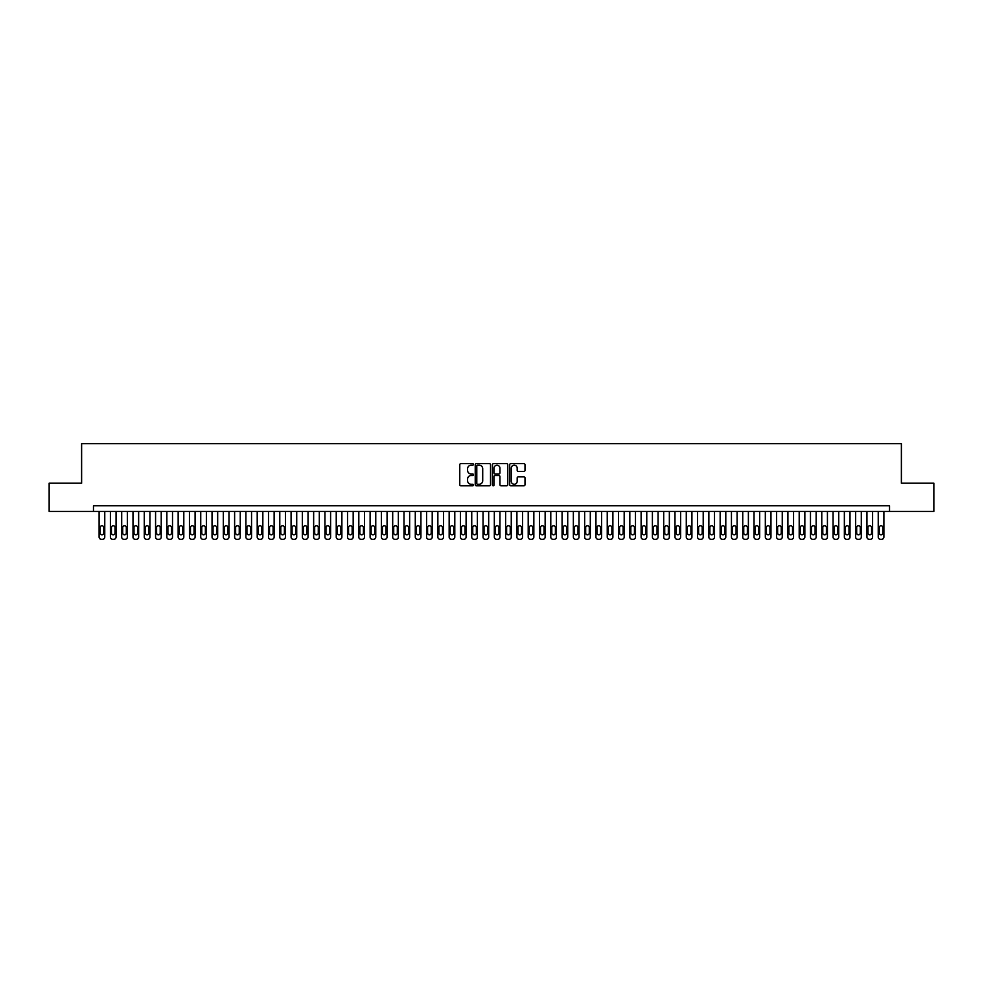 <?xml version="1.0" encoding="UTF-8"?>
<svg xmlns="http://www.w3.org/2000/svg" width="983" height="983" viewBox="0 0 983 983"><rect width="100%" height="100%" fill="white"/><g stroke="black" fill="none" stroke-linecap="round" stroke-linejoin="round"><path stroke-width="1.47" d="M473.437 464.418A0.774 0.774 0 0 0 472.663 463.644L460.88 463.644A1.106 1.106 0 0 0 459.774 464.762L459.774 484.705A1.106 1.106 0 0 0 460.88 485.811L472.663 485.811A0.774 0.774 0 0 0 473.437 485.037A0.774 0.774 0 0 0 472.663 484.263L471.14 484.263A3.551 3.551 0 0 1 467.589 480.712L467.589 479.053A3.551 3.551 0 0 1 471.14 475.502L472.663 475.502A0.774 0.774 0 0 0 473.437 474.728A0.774 0.774 0 0 0 472.663 473.953L471.14 473.953A3.551 3.551 0 0 1 467.589 470.415L467.589 468.744A3.551 3.551 0 0 1 471.14 465.205L472.663 465.205A0.774 0.774 0 0 0 473.437 464.418M523.89 471.459A1.106 1.106 0 0 0 524.996 470.353L524.996 464.762A1.106 1.106 0 0 0 523.89 463.644L510.816 463.644A1.106 1.106 0 0 0 509.71 464.762L509.71 484.705A1.106 1.106 0 0 0 510.816 485.811L523.89 485.811A1.106 1.106 0 0 0 524.996 484.705L524.996 477.947A1.106 1.106 0 0 0 523.89 476.841L518.299 476.841A1.106 1.106 0 0 0 517.181 477.947L517.181 481.301A2.961 2.961 0 0 1 514.22 484.263A2.961 2.961 0 0 1 511.258 481.301L511.258 468.166A2.961 2.961 0 0 1 514.22 465.205A2.961 2.961 0 0 1 517.181 468.166L517.181 470.353A1.106 1.106 0 0 0 518.299 471.459L523.89 471.459M93.471 511.43L49.15 511.43L49.15 483.206L81.614 483.206L81.614 443.677L901.386 443.677L901.386 483.206L933.85 483.206L933.85 511.43L889.529 511.43L889.529 505.778L93.471 505.778L93.471 511.43L889.529 511.43M490.529 464.762A1.106 1.106 0 0 0 489.423 463.644L476.337 463.644A1.106 1.106 0 0 0 475.231 464.762L475.231 484.705A1.106 1.106 0 0 0 476.337 485.811L489.423 485.811A1.106 1.106 0 0 0 490.529 484.705L490.529 464.762M493.577 463.644L506.663 463.644A1.106 1.106 0 0 1 507.769 464.762L507.769 484.705A1.106 1.106 0 0 1 506.663 485.811L501.06 485.811A1.106 1.106 0 0 1 499.954 484.705L499.954 476.62A1.106 1.106 0 0 0 498.848 475.502L495.125 475.502A1.106 1.106 0 0 0 494.019 476.62L494.019 485.037A0.774 0.774 0 0 1 493.245 485.811A0.774 0.774 0 0 1 492.471 485.037L492.471 464.762A1.106 1.106 0 0 1 493.577 463.644M477.566 465.205A0.774 0.774 0 0 0 476.792 465.979L476.792 483.489A0.774 0.774 0 0 0 477.566 484.263L479.176 484.263A3.551 3.551 0 0 0 482.714 480.712L482.714 468.744A3.551 3.551 0 0 0 479.176 465.205L477.566 465.205M499.954 468.215A2.961 2.961 0 0 0 496.98 465.254A2.961 2.961 0 0 0 494.019 468.215L494.019 472.848A1.106 1.106 0 0 0 495.125 473.953L498.848 473.953A1.106 1.106 0 0 0 499.954 472.848L499.954 468.215M104.763 511.43L104.763 537.062A2.261 2.261 0 0 1 102.502 539.323L101.372 539.323A2.261 2.261 0 0 1 99.111 537.062L99.111 511.43M103.743 532.995L103.743 527.576A1.806 1.806 0 0 0 101.937 525.77A1.806 1.806 0 0 0 100.131 527.576L100.131 532.995A1.806 1.806 0 0 0 101.937 534.801A1.806 1.806 0 0 0 103.743 532.995M116.055 511.43L116.055 537.062A2.261 2.261 0 0 1 113.795 539.323L112.664 539.323A2.261 2.261 0 0 1 110.403 537.062L110.403 511.43M115.036 532.995L115.036 527.576A1.806 1.806 0 0 0 113.229 525.77A1.806 1.806 0 0 0 111.423 527.576L111.423 532.995A1.806 1.806 0 0 0 113.229 534.801A1.806 1.806 0 0 0 115.036 532.995M127.348 511.43L127.348 537.062A2.261 2.261 0 0 1 125.087 539.323L123.956 539.323A2.261 2.261 0 0 1 121.695 537.062L121.695 511.43M126.328 532.995L126.328 527.576A1.806 1.806 0 0 0 124.522 525.77A1.806 1.806 0 0 0 122.715 527.576L122.715 532.995A1.806 1.806 0 0 0 124.522 534.801A1.806 1.806 0 0 0 126.328 532.995M138.64 511.43L138.64 537.062A2.261 2.261 0 0 1 136.379 539.323L135.249 539.323A2.261 2.261 0 0 1 132.988 537.062L132.988 511.43M137.62 532.995L137.62 527.576A1.806 1.806 0 0 0 135.814 525.77A1.806 1.806 0 0 0 134.007 527.576L134.007 532.995A1.806 1.806 0 0 0 135.814 534.801A1.806 1.806 0 0 0 137.62 532.995M149.932 511.43L149.932 537.062A2.261 2.261 0 0 1 147.671 539.323L146.541 539.323A2.261 2.261 0 0 1 144.28 537.062L144.28 511.43M148.912 532.995L148.912 527.576A1.806 1.806 0 0 0 147.106 525.77A1.806 1.806 0 0 0 145.3 527.576L145.3 532.995A1.806 1.806 0 0 0 147.106 534.801A1.806 1.806 0 0 0 148.912 532.995M161.224 511.43L161.224 537.062A2.261 2.261 0 0 1 158.963 539.323L157.833 539.323A2.261 2.261 0 0 1 155.572 537.062L155.572 511.43M160.204 532.995L160.204 527.576A1.806 1.806 0 0 0 158.398 525.77A1.806 1.806 0 0 0 156.592 527.576L156.592 532.995A1.806 1.806 0 0 0 158.398 534.801A1.806 1.806 0 0 0 160.204 532.995M172.517 511.43L172.517 537.062A2.261 2.261 0 0 1 170.256 539.323L169.125 539.323A2.261 2.261 0 0 1 166.864 537.062L166.864 511.43M171.497 532.995L171.497 527.576A1.806 1.806 0 0 0 169.69 525.77A1.806 1.806 0 0 0 167.884 527.576L167.884 532.995A1.806 1.806 0 0 0 169.69 534.801A1.806 1.806 0 0 0 171.497 532.995M183.809 511.43L183.809 537.062A2.261 2.261 0 0 1 181.548 539.323L180.417 539.323A2.261 2.261 0 0 1 178.156 537.062L178.156 511.43M182.789 532.995L182.789 527.576A1.806 1.806 0 0 0 180.983 525.77A1.806 1.806 0 0 0 179.176 527.576L179.176 532.995A1.806 1.806 0 0 0 180.983 534.801A1.806 1.806 0 0 0 182.789 532.995M195.089 511.43L195.089 537.062A2.261 2.261 0 0 1 192.84 539.323L191.71 539.323A2.261 2.261 0 0 1 189.449 537.062L189.449 511.43M194.081 532.995L194.081 527.576A1.806 1.806 0 0 0 192.275 525.77A1.806 1.806 0 0 0 190.469 527.576L190.469 532.995A1.806 1.806 0 0 0 192.275 534.801A1.806 1.806 0 0 0 194.081 532.995M206.381 511.43L206.381 537.062A2.261 2.261 0 0 1 204.132 539.323L203.002 539.323A2.261 2.261 0 0 1 200.741 537.062L200.741 511.43M205.373 532.995L205.373 527.576A1.806 1.806 0 0 0 203.567 525.77A1.806 1.806 0 0 0 201.761 527.576L201.761 532.995A1.806 1.806 0 0 0 203.567 534.801A1.806 1.806 0 0 0 205.373 532.995M217.673 511.43L217.673 537.062A2.261 2.261 0 0 1 215.424 539.323L214.294 539.323A2.261 2.261 0 0 1 212.033 537.062L212.033 511.43M216.665 532.995L216.665 527.576A1.806 1.806 0 0 0 214.859 525.77A1.806 1.806 0 0 0 213.053 527.576L213.053 532.995A1.806 1.806 0 0 0 214.859 534.801A1.806 1.806 0 0 0 216.665 532.995M228.965 511.43L228.965 537.062A2.261 2.261 0 0 1 226.717 539.323L225.586 539.323A2.261 2.261 0 0 1 223.325 537.062L223.325 511.43M227.958 532.995L227.958 527.576A1.806 1.806 0 0 0 226.151 525.77A1.806 1.806 0 0 0 224.345 527.576L224.345 532.995A1.806 1.806 0 0 0 226.151 534.801A1.806 1.806 0 0 0 227.958 532.995M240.257 511.43L240.257 537.062A2.261 2.261 0 0 1 237.997 539.323L236.878 539.323A2.261 2.261 0 0 1 234.618 537.062L234.618 511.43M239.25 532.995L239.25 527.576A1.806 1.806 0 0 0 237.444 525.77A1.806 1.806 0 0 0 235.637 527.576L235.637 532.995A1.806 1.806 0 0 0 237.444 534.801A1.806 1.806 0 0 0 239.25 532.995M251.55 511.43L251.55 537.062A2.261 2.261 0 0 1 249.289 539.323L248.171 539.323A2.261 2.261 0 0 1 245.91 537.062L245.91 511.43M250.542 532.995L250.542 527.576A1.806 1.806 0 0 0 248.736 525.77A1.806 1.806 0 0 0 246.917 527.576L246.917 532.995A1.806 1.806 0 0 0 248.736 534.801A1.806 1.806 0 0 0 250.542 532.995M262.842 511.43L262.842 537.062A2.261 2.261 0 0 1 260.581 539.323L259.463 539.323A2.261 2.261 0 0 1 257.202 537.062L257.202 511.43M261.822 532.995L261.822 527.576A1.806 1.806 0 0 0 260.016 525.77A1.806 1.806 0 0 0 258.21 527.576L258.21 532.995A1.806 1.806 0 0 0 260.016 534.801A1.806 1.806 0 0 0 261.822 532.995M274.134 511.43L274.134 537.062A2.261 2.261 0 0 1 271.873 539.323L270.743 539.323A2.261 2.261 0 0 1 268.494 537.062L268.494 511.43M273.114 532.995L273.114 527.576A1.806 1.806 0 0 0 271.308 525.77A1.806 1.806 0 0 0 269.502 527.576L269.502 532.995A1.806 1.806 0 0 0 271.308 534.801A1.806 1.806 0 0 0 273.114 532.995M285.426 511.43L285.426 537.062A2.261 2.261 0 0 1 283.165 539.323L282.035 539.323A2.261 2.261 0 0 1 279.786 537.062L279.786 511.43M284.406 532.995L284.406 527.576A1.806 1.806 0 0 0 282.6 525.77A1.806 1.806 0 0 0 280.794 527.576L280.794 532.995A1.806 1.806 0 0 0 282.6 534.801A1.806 1.806 0 0 0 284.406 532.995M296.719 511.43L296.719 537.062A2.261 2.261 0 0 1 294.458 539.323L293.327 539.323A2.261 2.261 0 0 1 291.079 537.062L291.079 511.43M295.699 532.995L295.699 527.576A1.806 1.806 0 0 0 293.892 525.77A1.806 1.806 0 0 0 292.086 527.576L292.086 532.995A1.806 1.806 0 0 0 293.892 534.801A1.806 1.806 0 0 0 295.699 532.995M308.011 511.43L308.011 537.062A2.261 2.261 0 0 1 305.75 539.323L304.619 539.323A2.261 2.261 0 0 1 302.371 537.062L302.371 511.43M306.991 532.995L306.991 527.576A1.806 1.806 0 0 0 305.185 525.77A1.806 1.806 0 0 0 303.378 527.576L303.378 532.995A1.806 1.806 0 0 0 305.185 534.801A1.806 1.806 0 0 0 306.991 532.995M319.303 511.43L319.303 537.062A2.261 2.261 0 0 1 317.042 539.323L315.912 539.323A2.261 2.261 0 0 1 313.651 537.062L313.651 511.43M318.283 532.995L318.283 527.576A1.806 1.806 0 0 0 316.477 525.77A1.806 1.806 0 0 0 314.671 527.576L314.671 532.995A1.806 1.806 0 0 0 316.477 534.801A1.806 1.806 0 0 0 318.283 532.995M330.595 511.43L330.595 537.062A2.261 2.261 0 0 1 328.334 539.323L327.204 539.323A2.261 2.261 0 0 1 324.943 537.062L324.943 511.43M329.575 532.995L329.575 527.576A1.806 1.806 0 0 0 327.769 525.77A1.806 1.806 0 0 0 325.963 527.576L325.963 532.995A1.806 1.806 0 0 0 327.769 534.801A1.806 1.806 0 0 0 329.575 532.995M341.887 511.43L341.887 537.062A2.261 2.261 0 0 1 339.626 539.323L338.496 539.323A2.261 2.261 0 0 1 336.235 537.062L336.235 511.43M340.868 532.995L340.868 527.576A1.806 1.806 0 0 0 339.061 525.77A1.806 1.806 0 0 0 337.255 527.576L337.255 532.995A1.806 1.806 0 0 0 339.061 534.801A1.806 1.806 0 0 0 340.868 532.995M353.18 511.43L353.18 537.062A2.261 2.261 0 0 1 350.919 539.323L349.788 539.323A2.261 2.261 0 0 1 347.527 537.062L347.527 511.43M352.16 532.995L352.16 527.576A1.806 1.806 0 0 0 350.353 525.77A1.806 1.806 0 0 0 348.547 527.576L348.547 532.995A1.806 1.806 0 0 0 350.353 534.801A1.806 1.806 0 0 0 352.16 532.995M364.472 511.43L364.472 537.062A2.261 2.261 0 0 1 362.211 539.323L361.08 539.323A2.261 2.261 0 0 1 358.82 537.062L358.82 511.43M363.452 532.995L363.452 527.576A1.806 1.806 0 0 0 361.646 525.77A1.806 1.806 0 0 0 359.839 527.576L359.839 532.995A1.806 1.806 0 0 0 361.646 534.801A1.806 1.806 0 0 0 363.452 532.995M375.764 511.43L375.764 537.062A2.261 2.261 0 0 1 373.503 539.323L372.373 539.323A2.261 2.261 0 0 1 370.112 537.062L370.112 511.43M374.744 532.995L374.744 527.576A1.806 1.806 0 0 0 372.938 525.77A1.806 1.806 0 0 0 371.132 527.576L371.132 532.995A1.806 1.806 0 0 0 372.938 534.801A1.806 1.806 0 0 0 374.744 532.995M387.056 511.43L387.056 537.062A2.261 2.261 0 0 1 384.795 539.323L383.665 539.323A2.261 2.261 0 0 1 381.404 537.062L381.404 511.43M386.036 532.995L386.036 527.576A1.806 1.806 0 0 0 384.23 525.77A1.806 1.806 0 0 0 382.424 527.576L382.424 532.995A1.806 1.806 0 0 0 384.23 534.801A1.806 1.806 0 0 0 386.036 532.995M398.348 511.43L398.348 537.062A2.261 2.261 0 0 1 396.088 539.323L394.957 539.323A2.261 2.261 0 0 1 392.696 537.062L392.696 511.43M397.329 532.995L397.329 527.576A1.806 1.806 0 0 0 395.522 525.77A1.806 1.806 0 0 0 393.716 527.576L393.716 532.995A1.806 1.806 0 0 0 395.522 534.801A1.806 1.806 0 0 0 397.329 532.995M409.641 511.43L409.641 537.062A2.261 2.261 0 0 1 407.38 539.323L406.249 539.323A2.261 2.261 0 0 1 403.988 537.062L403.988 511.43M408.621 532.995L408.621 527.576A1.806 1.806 0 0 0 406.815 525.77A1.806 1.806 0 0 0 405.008 527.576L405.008 532.995A1.806 1.806 0 0 0 406.815 534.801A1.806 1.806 0 0 0 408.621 532.995M420.933 511.43L420.933 537.062A2.261 2.261 0 0 1 418.672 539.323L417.542 539.323A2.261 2.261 0 0 1 415.281 537.062L415.281 511.43M419.913 532.995L419.913 527.576A1.806 1.806 0 0 0 418.107 525.77A1.806 1.806 0 0 0 416.3 527.576L416.3 532.995A1.806 1.806 0 0 0 418.107 534.801A1.806 1.806 0 0 0 419.913 532.995M432.213 511.43L432.213 537.062A2.261 2.261 0 0 1 429.964 539.323L428.834 539.323A2.261 2.261 0 0 1 426.573 537.062L426.573 511.43M431.205 532.995L431.205 527.576A1.806 1.806 0 0 0 429.399 525.77A1.806 1.806 0 0 0 427.593 527.576L427.593 532.995A1.806 1.806 0 0 0 429.399 534.801A1.806 1.806 0 0 0 431.205 532.995M443.505 511.43L443.505 537.062A2.261 2.261 0 0 1 441.256 539.323L440.126 539.323A2.261 2.261 0 0 1 437.865 537.062L437.865 511.43M442.497 532.995L442.497 527.576A1.806 1.806 0 0 0 440.691 525.77A1.806 1.806 0 0 0 438.885 527.576L438.885 532.995A1.806 1.806 0 0 0 440.691 534.801A1.806 1.806 0 0 0 442.497 532.995M454.797 511.43L454.797 537.062A2.261 2.261 0 0 1 452.549 539.323L451.418 539.323A2.261 2.261 0 0 1 449.157 537.062L449.157 511.43M453.79 532.995L453.79 527.576A1.806 1.806 0 0 0 451.983 525.77A1.806 1.806 0 0 0 450.177 527.576L450.177 532.995A1.806 1.806 0 0 0 451.983 534.801A1.806 1.806 0 0 0 453.79 532.995M466.089 511.43L466.089 537.062A2.261 2.261 0 0 1 463.841 539.323L462.71 539.323A2.261 2.261 0 0 1 460.449 537.062L460.449 511.43M465.082 532.995L465.082 527.576A1.806 1.806 0 0 0 463.276 525.77A1.806 1.806 0 0 0 461.469 527.576L461.469 532.995A1.806 1.806 0 0 0 463.276 534.801A1.806 1.806 0 0 0 465.082 532.995M477.382 511.43L477.382 537.062A2.261 2.261 0 0 1 475.133 539.323L474.003 539.323A2.261 2.261 0 0 1 471.742 537.062L471.742 511.43M476.374 532.995L476.374 527.576A1.806 1.806 0 0 0 474.568 525.77A1.806 1.806 0 0 0 472.762 527.576L472.762 532.995A1.806 1.806 0 0 0 474.568 534.801A1.806 1.806 0 0 0 476.374 532.995M488.674 511.43L488.674 537.062A2.261 2.261 0 0 1 486.413 539.323L485.295 539.323A2.261 2.261 0 0 1 483.034 537.062L483.034 511.43M487.666 532.995L487.666 527.576A1.806 1.806 0 0 0 485.86 525.77A1.806 1.806 0 0 0 484.041 527.576L484.041 532.995A1.806 1.806 0 0 0 485.86 534.801A1.806 1.806 0 0 0 487.666 532.995M499.966 511.43L499.966 537.062A2.261 2.261 0 0 1 497.705 539.323L496.587 539.323A2.261 2.261 0 0 1 494.326 537.062L494.326 511.43M498.959 532.995L498.959 527.576A1.806 1.806 0 0 0 497.14 525.77A1.806 1.806 0 0 0 495.334 527.576L495.334 532.995A1.806 1.806 0 0 0 497.14 534.801A1.806 1.806 0 0 0 498.959 532.995M511.258 511.43L511.258 537.062A2.261 2.261 0 0 1 508.997 539.323L507.867 539.323A2.261 2.261 0 0 1 505.618 537.062L505.618 511.43M510.238 532.995L510.238 527.576A1.806 1.806 0 0 0 508.432 525.77A1.806 1.806 0 0 0 506.626 527.576L506.626 532.995A1.806 1.806 0 0 0 508.432 534.801A1.806 1.806 0 0 0 510.238 532.995M522.551 511.43L522.551 537.062A2.261 2.261 0 0 1 520.29 539.323L519.159 539.323A2.261 2.261 0 0 1 516.911 537.062L516.911 511.43M521.531 532.995L521.531 527.576A1.806 1.806 0 0 0 519.724 525.77A1.806 1.806 0 0 0 517.918 527.576L517.918 532.995A1.806 1.806 0 0 0 519.724 534.801A1.806 1.806 0 0 0 521.531 532.995M533.843 511.43L533.843 537.062A2.261 2.261 0 0 1 531.582 539.323L530.451 539.323A2.261 2.261 0 0 1 528.203 537.062L528.203 511.43M532.823 532.995L532.823 527.576A1.806 1.806 0 0 0 531.017 525.77A1.806 1.806 0 0 0 529.21 527.576L529.21 532.995A1.806 1.806 0 0 0 531.017 534.801A1.806 1.806 0 0 0 532.823 532.995M545.135 511.43L545.135 537.062A2.261 2.261 0 0 1 542.874 539.323L541.744 539.323A2.261 2.261 0 0 1 539.495 537.062L539.495 511.43M544.115 532.995L544.115 527.576A1.806 1.806 0 0 0 542.309 525.77A1.806 1.806 0 0 0 540.503 527.576L540.503 532.995A1.806 1.806 0 0 0 542.309 534.801A1.806 1.806 0 0 0 544.115 532.995M556.427 511.43L556.427 537.062A2.261 2.261 0 0 1 554.166 539.323L553.036 539.323A2.261 2.261 0 0 1 550.787 537.062L550.787 511.43M555.407 532.995L555.407 527.576A1.806 1.806 0 0 0 553.601 525.77A1.806 1.806 0 0 0 551.795 527.576L551.795 532.995A1.806 1.806 0 0 0 553.601 534.801A1.806 1.806 0 0 0 555.407 532.995M567.719 511.43L567.719 537.062A2.261 2.261 0 0 1 565.458 539.323L564.328 539.323A2.261 2.261 0 0 1 562.067 537.062L562.067 511.43M566.699 532.995L566.699 527.576A1.806 1.806 0 0 0 564.893 525.77A1.806 1.806 0 0 0 563.087 527.576L563.087 532.995A1.806 1.806 0 0 0 564.893 534.801A1.806 1.806 0 0 0 566.699 532.995M579.012 511.43L579.012 537.062A2.261 2.261 0 0 1 576.751 539.323L575.62 539.323A2.261 2.261 0 0 1 573.359 537.062L573.359 511.43M577.992 532.995L577.992 527.576A1.806 1.806 0 0 0 576.185 525.77A1.806 1.806 0 0 0 574.379 527.576L574.379 532.995A1.806 1.806 0 0 0 576.185 534.801A1.806 1.806 0 0 0 577.992 532.995M590.304 511.43L590.304 537.062A2.261 2.261 0 0 1 588.043 539.323L586.912 539.323A2.261 2.261 0 0 1 584.652 537.062L584.652 511.43M589.284 532.995L589.284 527.576A1.806 1.806 0 0 0 587.478 525.77A1.806 1.806 0 0 0 585.671 527.576L585.671 532.995A1.806 1.806 0 0 0 587.478 534.801A1.806 1.806 0 0 0 589.284 532.995M601.596 511.43L601.596 537.062A2.261 2.261 0 0 1 599.335 539.323L598.205 539.323A2.261 2.261 0 0 1 595.944 537.062L595.944 511.43M600.576 532.995L600.576 527.576A1.806 1.806 0 0 0 598.77 525.77A1.806 1.806 0 0 0 596.964 527.576L596.964 532.995A1.806 1.806 0 0 0 598.77 534.801A1.806 1.806 0 0 0 600.576 532.995M612.888 511.43L612.888 537.062A2.261 2.261 0 0 1 610.627 539.323L609.497 539.323A2.261 2.261 0 0 1 607.236 537.062L607.236 511.43M611.868 532.995L611.868 527.576A1.806 1.806 0 0 0 610.062 525.77A1.806 1.806 0 0 0 608.256 527.576L608.256 532.995A1.806 1.806 0 0 0 610.062 534.801A1.806 1.806 0 0 0 611.868 532.995M624.18 511.43L624.18 537.062A2.261 2.261 0 0 1 621.92 539.323L620.789 539.323A2.261 2.261 0 0 1 618.528 537.062L618.528 511.43M623.161 532.995L623.161 527.576A1.806 1.806 0 0 0 621.354 525.77A1.806 1.806 0 0 0 619.548 527.576L619.548 532.995A1.806 1.806 0 0 0 621.354 534.801A1.806 1.806 0 0 0 623.161 532.995M635.473 511.43L635.473 537.062A2.261 2.261 0 0 1 633.212 539.323L632.081 539.323A2.261 2.261 0 0 1 629.82 537.062L629.82 511.43M634.453 532.995L634.453 527.576A1.806 1.806 0 0 0 632.647 525.77A1.806 1.806 0 0 0 630.84 527.576L630.84 532.995A1.806 1.806 0 0 0 632.647 534.801A1.806 1.806 0 0 0 634.453 532.995M646.765 511.43L646.765 537.062A2.261 2.261 0 0 1 644.504 539.323L643.374 539.323A2.261 2.261 0 0 1 641.113 537.062L641.113 511.43M645.745 532.995L645.745 527.576A1.806 1.806 0 0 0 643.939 525.77A1.806 1.806 0 0 0 642.132 527.576L642.132 532.995A1.806 1.806 0 0 0 643.939 534.801A1.806 1.806 0 0 0 645.745 532.995M658.057 511.43L658.057 537.062A2.261 2.261 0 0 1 655.796 539.323L654.666 539.323A2.261 2.261 0 0 1 652.405 537.062L652.405 511.43M657.037 532.995L657.037 527.576A1.806 1.806 0 0 0 655.231 525.77A1.806 1.806 0 0 0 653.425 527.576L653.425 532.995A1.806 1.806 0 0 0 655.231 534.801A1.806 1.806 0 0 0 657.037 532.995M669.349 511.43L669.349 537.062A2.261 2.261 0 0 1 667.088 539.323L665.958 539.323A2.261 2.261 0 0 1 663.697 537.062L663.697 511.43M668.329 532.995L668.329 527.576A1.806 1.806 0 0 0 666.523 525.77A1.806 1.806 0 0 0 664.717 527.576L664.717 532.995A1.806 1.806 0 0 0 666.523 534.801A1.806 1.806 0 0 0 668.329 532.995M680.629 511.43L680.629 537.062A2.261 2.261 0 0 1 678.381 539.323L677.25 539.323A2.261 2.261 0 0 1 674.989 537.062L674.989 511.43M679.622 532.995L679.622 527.576A1.806 1.806 0 0 0 677.815 525.77A1.806 1.806 0 0 0 676.009 527.576L676.009 532.995A1.806 1.806 0 0 0 677.815 534.801A1.806 1.806 0 0 0 679.622 532.995M691.921 511.43L691.921 537.062A2.261 2.261 0 0 1 689.673 539.323L688.542 539.323A2.261 2.261 0 0 1 686.281 537.062L686.281 511.43M690.914 532.995L690.914 527.576A1.806 1.806 0 0 0 689.108 525.77A1.806 1.806 0 0 0 687.301 527.576L687.301 532.995A1.806 1.806 0 0 0 689.108 534.801A1.806 1.806 0 0 0 690.914 532.995M703.214 511.43L703.214 537.062A2.261 2.261 0 0 1 700.965 539.323L699.835 539.323A2.261 2.261 0 0 1 697.574 537.062L697.574 511.43M702.206 532.995L702.206 527.576A1.806 1.806 0 0 0 700.4 525.77A1.806 1.806 0 0 0 698.594 527.576L698.594 532.995A1.806 1.806 0 0 0 700.4 534.801A1.806 1.806 0 0 0 702.206 532.995M714.506 511.43L714.506 537.062A2.261 2.261 0 0 1 712.257 539.323L711.127 539.323A2.261 2.261 0 0 1 708.866 537.062L708.866 511.43M713.498 532.995L713.498 527.576A1.806 1.806 0 0 0 711.692 525.77A1.806 1.806 0 0 0 709.886 527.576L709.886 532.995A1.806 1.806 0 0 0 711.692 534.801A1.806 1.806 0 0 0 713.498 532.995M725.798 511.43L725.798 537.062A2.261 2.261 0 0 1 723.537 539.323L722.419 539.323A2.261 2.261 0 0 1 720.158 537.062L720.158 511.43M724.79 532.995L724.79 527.576A1.806 1.806 0 0 0 722.984 525.77A1.806 1.806 0 0 0 721.178 527.576L721.178 532.995A1.806 1.806 0 0 0 722.984 534.801A1.806 1.806 0 0 0 724.79 532.995M737.09 511.43L737.09 537.062A2.261 2.261 0 0 1 734.829 539.323L733.711 539.323A2.261 2.261 0 0 1 731.45 537.062L731.45 511.43M736.083 532.995L736.083 527.576A1.806 1.806 0 0 0 734.264 525.77A1.806 1.806 0 0 0 732.458 527.576L732.458 532.995A1.806 1.806 0 0 0 734.264 534.801A1.806 1.806 0 0 0 736.083 532.995M748.382 511.43L748.382 537.062A2.261 2.261 0 0 1 746.122 539.323L745.003 539.323A2.261 2.261 0 0 1 742.743 537.062L742.743 511.43M747.363 532.995L747.363 527.576A1.806 1.806 0 0 0 745.556 525.77A1.806 1.806 0 0 0 743.75 527.576L743.75 532.995A1.806 1.806 0 0 0 745.556 534.801A1.806 1.806 0 0 0 747.363 532.995M759.675 511.43L759.675 537.062A2.261 2.261 0 0 1 757.414 539.323L756.283 539.323A2.261 2.261 0 0 1 754.035 537.062L754.035 511.43M758.655 532.995L758.655 527.576A1.806 1.806 0 0 0 756.849 525.77A1.806 1.806 0 0 0 755.042 527.576L755.042 532.995A1.806 1.806 0 0 0 756.849 534.801A1.806 1.806 0 0 0 758.655 532.995M770.967 511.43L770.967 537.062A2.261 2.261 0 0 1 768.706 539.323L767.576 539.323A2.261 2.261 0 0 1 765.327 537.062L765.327 511.43M769.947 532.995L769.947 527.576A1.806 1.806 0 0 0 768.141 525.77A1.806 1.806 0 0 0 766.335 527.576L766.335 532.995A1.806 1.806 0 0 0 768.141 534.801A1.806 1.806 0 0 0 769.947 532.995M782.259 511.43L782.259 537.062A2.261 2.261 0 0 1 779.998 539.323L778.868 539.323A2.261 2.261 0 0 1 776.619 537.062L776.619 511.43M781.239 532.995L781.239 527.576A1.806 1.806 0 0 0 779.433 525.77A1.806 1.806 0 0 0 777.627 527.576L777.627 532.995A1.806 1.806 0 0 0 779.433 534.801A1.806 1.806 0 0 0 781.239 532.995M793.551 511.43L793.551 537.062A2.261 2.261 0 0 1 791.29 539.323L790.16 539.323A2.261 2.261 0 0 1 787.911 537.062L787.911 511.43M792.531 532.995L792.531 527.576A1.806 1.806 0 0 0 790.725 525.77A1.806 1.806 0 0 0 788.919 527.576L788.919 532.995A1.806 1.806 0 0 0 790.725 534.801A1.806 1.806 0 0 0 792.531 532.995M804.844 511.43L804.844 537.062A2.261 2.261 0 0 1 802.583 539.323L801.452 539.323A2.261 2.261 0 0 1 799.191 537.062L799.191 511.43M803.824 532.995L803.824 527.576A1.806 1.806 0 0 0 802.017 525.77A1.806 1.806 0 0 0 800.211 527.576L800.211 532.995A1.806 1.806 0 0 0 802.017 534.801A1.806 1.806 0 0 0 803.824 532.995M816.136 511.43L816.136 537.062A2.261 2.261 0 0 1 813.875 539.323L812.744 539.323A2.261 2.261 0 0 1 810.484 537.062L810.484 511.43M815.116 532.995L815.116 527.576A1.806 1.806 0 0 0 813.31 525.77A1.806 1.806 0 0 0 811.503 527.576L811.503 532.995A1.806 1.806 0 0 0 813.31 534.801A1.806 1.806 0 0 0 815.116 532.995M827.428 511.43L827.428 537.062A2.261 2.261 0 0 1 825.167 539.323L824.037 539.323A2.261 2.261 0 0 1 821.776 537.062L821.776 511.43M826.408 532.995L826.408 527.576A1.806 1.806 0 0 0 824.602 525.77A1.806 1.806 0 0 0 822.796 527.576L822.796 532.995A1.806 1.806 0 0 0 824.602 534.801A1.806 1.806 0 0 0 826.408 532.995M838.72 511.43L838.72 537.062A2.261 2.261 0 0 1 836.459 539.323L835.329 539.323A2.261 2.261 0 0 1 833.068 537.062L833.068 511.43M837.7 532.995L837.7 527.576A1.806 1.806 0 0 0 835.894 525.77A1.806 1.806 0 0 0 834.088 527.576L834.088 532.995A1.806 1.806 0 0 0 835.894 534.801A1.806 1.806 0 0 0 837.7 532.995M850.012 511.43L850.012 537.062A2.261 2.261 0 0 1 847.751 539.323L846.621 539.323A2.261 2.261 0 0 1 844.36 537.062L844.36 511.43M848.993 532.995L848.993 527.576A1.806 1.806 0 0 0 847.186 525.77A1.806 1.806 0 0 0 845.38 527.576L845.38 532.995A1.806 1.806 0 0 0 847.186 534.801A1.806 1.806 0 0 0 848.993 532.995M861.305 511.43L861.305 537.062A2.261 2.261 0 0 1 859.044 539.323L857.913 539.323A2.261 2.261 0 0 1 855.652 537.062L855.652 511.43M860.285 532.995L860.285 527.576A1.806 1.806 0 0 0 858.478 525.77A1.806 1.806 0 0 0 856.672 527.576L856.672 532.995A1.806 1.806 0 0 0 858.478 534.801A1.806 1.806 0 0 0 860.285 532.995M872.597 511.43L872.597 537.062A2.261 2.261 0 0 1 870.336 539.323L869.205 539.323A2.261 2.261 0 0 1 866.945 537.062L866.945 511.43M871.577 532.995L871.577 527.576A1.806 1.806 0 0 0 869.771 525.77A1.806 1.806 0 0 0 867.964 527.576L867.964 532.995A1.806 1.806 0 0 0 869.771 534.801A1.806 1.806 0 0 0 871.577 532.995M883.889 511.43L883.889 537.062A2.261 2.261 0 0 1 881.628 539.323L880.498 539.323A2.261 2.261 0 0 1 878.237 537.062L878.237 511.43M882.869 532.995L882.869 527.576A1.806 1.806 0 0 0 881.063 525.77A1.806 1.806 0 0 0 879.257 527.576L879.257 532.995A1.806 1.806 0 0 0 881.063 534.801A1.806 1.806 0 0 0 882.869 532.995"/></g></svg>
